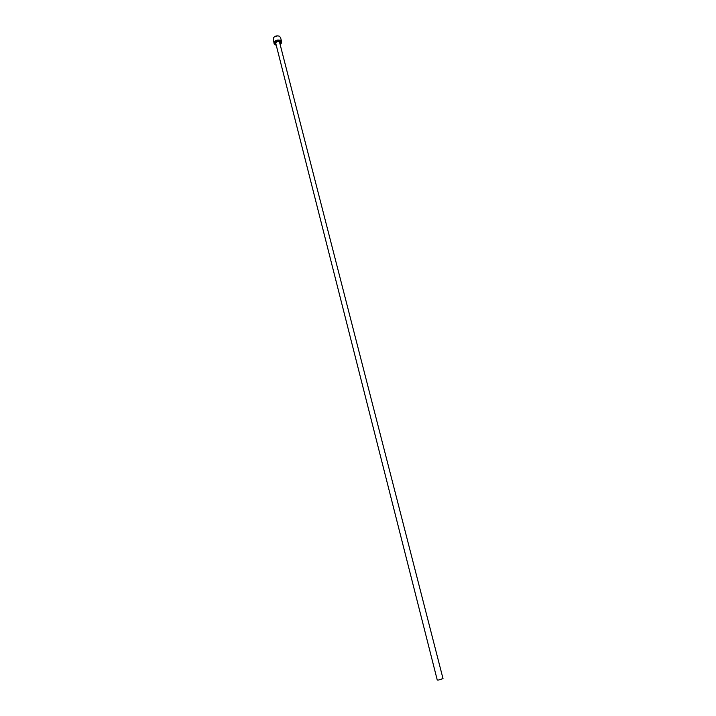 <?xml version="1.0" encoding="UTF-8"?>
<svg xmlns="http://www.w3.org/2000/svg" width="716" height="716" viewBox="0 0 716 716"><rect width="100%" height="100%" fill="white"/><g stroke="black" fill="none" stroke-linecap="round" stroke-linejoin="round"><path stroke-width="1.07" d="M275.4 44.974L274.076 43.587C274.595 40.597 276.725 39.514 280.466 40.329L281.603 41.662L281.424 43.094L280.502 44.213L281.281 43.211L280.377 40.588C275.588 40.132 273.825 41.537 275.096 44.786L275.4 44.974M281.603 41.662L280.556 37.59L279.419 36.248C276.868 35.379 274.81 35.988 273.244 38.055L274.076 43.587M437.915 680.191L443.016 678.625L437.915 680.191M274.541 36.677L277.889 35.818M437.27 680.093L275.812 43.542C276.108 41.859 277.307 41.251 279.41 41.698L443.016 678.625M275.955 44.088C275.204 41.913 276.403 40.982 279.553 41.313L280.198 43.005"/></g></svg>
